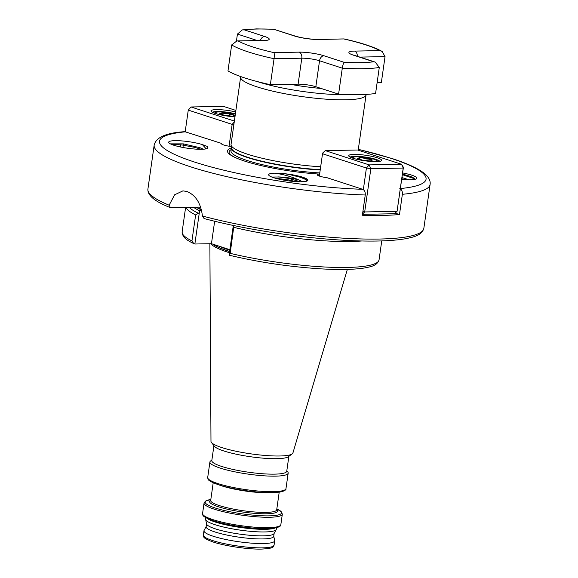 <?xml version="1.0" encoding="UTF-8"?>
<svg xmlns="http://www.w3.org/2000/svg" width="578" height="578" viewBox="0 0 578 578"><rect width="100%" height="100%" fill="white"/><g stroke="black" fill="none" stroke-linecap="round" stroke-linejoin="round"><path stroke-width="0.87" d="M366.091 94.416L366.069 94.785A63.342 10.642 -171.9 0 1 366.055 94.944A63.342 10.642 -171.9 0 1 325.378 99.12A63.342 10.642 -171.9 0 1 257.102 86.881A63.342 10.642 -171.9 0 1 240.629 77.091A63.342 10.642 -171.9 0 1 240.658 76.932L240.744 76.578M288.205 178.299L278.155 176.882M319.62 174.18L319.056 174.072A65.95 11.076 -171.9 0 1 244.639 161.103A65.95 11.076 -171.9 0 1 234.357 157.122A65.95 11.076 -171.9 0 1 231.417 147.889M320.674 166.76A63.342 10.642 -171.9 0 1 247.514 154.203A63.342 10.642 -171.9 0 1 231.048 144.905A63.342 10.642 -171.9 0 1 231.048 144.413L240.629 77.091M276.544 527.743L276.335 529.21A35.713 5.997 -171.9 0 1 276.212 529.571L274.051 533.573A34.124 5.729 -171.9 0 1 251.264 535.409A34.124 5.729 -171.9 0 1 215.464 528.892A34.124 5.729 -171.9 0 1 206.606 523.979L205.645 519.528A35.713 5.997 -171.9 0 1 205.631 519.145L205.833 517.678M274.138 533.407L273.726 536.326A34.124 5.729 -171.9 0 1 251.813 538.573A34.124 5.729 -171.9 0 1 215.023 531.984A34.124 5.729 -171.9 0 1 206.151 526.71L206.563 523.791M276.212 529.571A35.713 5.997 -171.9 0 1 252.376 531.485A35.713 5.997 -171.9 0 1 214.915 524.665A35.713 5.997 -171.9 0 1 205.645 519.528M286.825 470.694L287.765 471.908A39.528 6.64 -171.9 0 1 288.176 473.115A39.528 6.64 -171.9 0 1 262.795 475.723A39.528 6.64 -171.9 0 1 220.189 468.086A39.528 6.64 -171.9 0 1 209.908 461.974A39.528 6.64 -171.9 0 1 210.645 460.933L211.88 460.03M288.87 456.324L286.746 471.236A37.845 6.358 -171.9 0 1 262.441 473.736A37.845 6.358 -171.9 0 1 221.641 466.424A37.845 6.358 -171.9 0 1 211.808 460.572L213.925 445.66M347.356 269.399L292.909 452.993A41.392 6.95 -171.9 0 1 292.179 453.911L288.241 456.779A37.845 6.358 -171.9 0 1 261.596 458.029A37.845 6.358 -171.9 0 1 223.845 450.97A37.845 6.358 -171.9 0 1 214.402 446.267L211.418 442.416A41.392 6.95 -171.9 0 1 210.977 441.332L209.879 243.728M292.179 453.911A41.392 6.95 -171.9 0 1 263.033 455.276A41.392 6.95 -171.9 0 1 221.75 447.553A41.392 6.95 -171.9 0 1 211.418 442.416M229.43 252.731A70.624 11.863 -171.9 0 1 228.252 252.355A70.624 11.863 -171.9 0 1 210.732 243.714M229.863 249.718A70.935 11.914 -171.9 0 1 228.454 249.27A70.935 11.914 -171.9 0 1 225.463 248.258L229.863 249.689M273.748 536.146L274.673 540.416A35.713 5.997 -171.9 0 1 274.687 540.791A35.713 5.997 -171.9 0 1 251.755 543.154A35.713 5.997 -171.9 0 1 213.26 536.254A35.713 5.997 -171.9 0 1 203.976 530.727A35.713 5.997 -171.9 0 1 204.099 530.373L206.18 526.529M204.33 218.556L202.423 216.02C200.862 203.246 195.675 195.061 186.867 191.477L182.93 190.863L174.599 194.822L169.13 205.197L170.409 207.531L199.446 207.119M180.546 144.782L180.242 146.928M358.317 149.29L391.862 158.473C406.991 163.35 417.764 168.277 424.173 173.27C428.739 177.07 430.711 180.806 430.09 184.476A139.356 23.409 -171.9 0 1 402.367 194.295C402.563 191.39 401.703 189.497 399.788 188.609M207.813 147.961A19.796 3.323 -171.9 0 1 207.509 148.286A19.796 3.323 -171.9 0 1 193.572 148.943A19.796 3.323 -171.9 0 1 173.826 145.244A19.796 3.323 -171.9 0 1 168.892 142.788A19.796 3.323 -171.9 0 1 179.621 140.765A19.796 3.323 -171.9 0 1 202.379 144.594L207.365 146.458L207.545 148.257M206.158 148.828L202.379 144.594M170.366 143.864L183.327 143.879L200.075 147.73L203.051 149.225M302.684 177.2A19.796 3.323 -171.9 0 1 307.467 180.777A19.796 3.323 -171.9 0 1 293.53 181.434A19.796 3.323 -171.9 0 1 273.784 177.742A19.796 3.323 -171.9 0 1 268.842 175.286A19.796 3.323 -171.9 0 1 274.622 173.176L281.486 173.27L289.896 174.354A19.796 3.323 -171.9 0 1 302.684 177.2M289.896 174.354L302.323 177.612L305.95 179.426L306.824 181.109M402.613 172.93A19.796 3.323 -171.9 0 1 411.738 175.156A19.796 3.323 -171.9 0 1 416.514 178.732A19.796 3.323 -171.9 0 1 401.71 179.31M402.454 174.072L410.611 176.434L414.029 178.147L414.961 179.317M408.848 179.736L401.956 177.554M401.797 178.66L405.127 179.585M319.056 174.072A9.501 1.597 8.1 0 0 317.293 174.729A9.501 1.597 8.1 0 0 327.09 177.735L362.681 189.302C364.595 190.191 365.455 192.084 365.253 194.988A139.356 23.409 -171.9 0 1 190.386 166.746A139.356 23.409 -171.9 0 1 154.16 145.201L147.91 189.093A139.356 23.409 8.1 0 0 169.13 205.197M154.16 145.201C155.916 137.347 166.139 132.839 184.837 131.683L221.367 143.366A9.501 1.597 8.1 0 0 221.287 143.517A9.501 1.597 8.1 0 0 231.251 146.545M302.634 181.738L299.057 180.061A16.625 2.796 8.1 0 0 279.405 176.976L288.444 178.342L300.423 181.788M299.057 180.061C291.55 176.622 283.401 174.325 274.622 173.176M271.855 177.049L279.405 176.976M198.839 206.996L200.299 209.388L199.323 212.661L194.865 244.01L211.454 243.699L225.463 248.258M194.865 244.01L193.789 243.656L191.939 240.91L195.631 214.944L199.323 212.661M203.268 149.211A16.625 2.796 8.1 0 0 202.011 148.589M402.367 194.295L399.485 214.539L395.15 213.13M399.485 214.539A139.356 23.409 -171.9 0 1 362.37 215.24L365.253 194.988M170.409 207.531L169.874 207.43C154.731 201.469 147.412 195.35 147.91 189.093M233.924 225.572L230.181 253.345L229.09 255.136L233.317 225.442M381.747 240.918L379.052 259.833C377.073 266.104 370.086 266.783 364.653 267.946C354.328 269.601 340.016 269.919 321.715 268.9C290.004 266.906 259.175 262.347 229.235 255.216L229.09 255.136M214.655 221.237L211.454 243.699M171.11 144.225L182.28 145.006L194.707 147.368L201.209 149.29M281.486 173.27L289.072 174.462L300.712 177.374L306.412 179.816M275.121 178.154L288.299 179.866L296.081 181.629M402.367 174.693L414.715 178.797M294.188 35.908A5.065 3.598 108 0 1 295.047 36.038C302.475 38.184 310.191 39.304 318.203 39.405L344.062 38.921L319.005 39.521A17.737 2.977 -171.9 0 1 294.188 35.908L273.958 29.334A77.279 12.983 8.1 0 0 257.347 29.023A77.279 12.983 8.1 0 0 244.364 29.89L242.305 29.904L237.428 34.08L236.453 40.951M379.284 67.474A82.351 13.829 -171.9 0 1 342.292 68.168C342.899 64.83 343.52 62.886 344.163 62.33A77.279 12.983 8.1 0 0 373.756 61.774L375.238 62.106L379.284 67.474L375.584 93.441A82.351 13.829 -171.9 0 1 338.592 94.135L315.834 86.736A12.665 2.131 8.1 0 0 298.111 84.15L270.36 84.67A82.351 13.829 -171.9 0 1 227.978 70.892L231.67 44.932L236.901 40.93L238.288 41.038A77.279 12.983 8.1 0 0 273.893 52.612C274.355 53.342 274.413 55.372 274.059 58.71L270.36 84.67M273.893 52.612L299.115 52.143A17.737 2.977 -171.9 0 1 323.933 55.755A5.065 3.598 108 0 0 319.533 60.769L342.292 68.168L338.592 94.135M344.062 38.921C361.481 42.844 374.183 47.028 382.174 51.471L385.042 56.622L381.343 82.589L377.123 82.668M273.958 29.334L295.047 36.038M382.174 51.471L379.833 50.626A77.279 12.983 8.1 0 0 344.228 39.051M234.979 116.785A16.625 2.796 -171.9 0 1 211.114 111.395A16.625 2.796 -171.9 0 1 216.273 109.618A16.625 2.796 -171.9 0 1 235.672 111.937M235.405 113.787A15.042 2.529 8.1 0 0 217.118 111.511A15.042 2.529 8.1 0 0 212.458 112.356M235.882 110.427L223.39 106.366L191.022 106.973L234.372 121.062M229.054 146.22L232.161 124.378L188.269 110.109L185.198 131.683M183.457 143.9L182.951 147.469M234.234 122.009L232.161 124.378L233.866 124.624M188.269 110.109L191.022 106.973L188.269 110.109M221.981 112.768L229.56 113.526L234.812 115.232L232.479 116.178L224.893 115.419L219.64 113.714L221.981 112.768L222.176 113.151L220.283 113.924M234.256 115.456L229.408 113.88L222.176 113.151L221.988 114.473M229.126 115.846L229.56 113.526M354.032 154.398A16.625 2.796 -171.9 0 1 373.229 156.674A16.625 2.796 -171.9 0 1 381.314 160.8A16.625 2.796 -171.9 0 1 376.285 161.638A16.625 2.796 -171.9 0 1 359.653 159.918A16.625 2.796 -171.9 0 1 348.874 156.183A16.625 2.796 -171.9 0 1 354.032 154.398M379.753 161.341A15.042 2.529 8.1 0 0 370.209 157.902A15.042 2.529 8.1 0 0 354.87 156.291A15.042 2.529 8.1 0 0 350.217 157.137M403.415 167.331L401.544 164.282L357.652 150.013L325.277 150.62L369.169 164.889L401.544 164.282L403.22 168.061L403.415 167.331L397.064 211.331L403.22 168.061L370.852 168.668L364.689 211.945L397.064 211.331L394.499 213.737L362.5 214.337M363.345 189.627L366.416 168.025L322.524 153.755L319.352 176.059M322.719 153.018L322.524 153.755L325.277 150.62L322.719 153.018M362.558 213.947L364.689 211.945L362.883 211.678M369.169 164.889L366.416 168.025L370.852 168.668L369.169 164.889M370.231 160.959L362.644 160.2L357.399 158.495L359.733 157.548L367.319 158.307L372.564 160.012L370.231 160.959M359.747 159.261L359.935 157.939L358.042 158.704M366.886 160.626L367.167 158.661L359.733 157.548M372.015 160.236L367.167 158.661L367.319 158.307M348.679 94.582A62.894 10.563 -171.9 0 1 258.142 81.838A62.894 10.563 -171.9 0 1 257.412 81.592M319.8 172.938A62.46 10.491 -171.9 0 1 247.261 160.532A62.46 10.491 -171.9 0 1 231.027 150.872L231.431 148.004A62.46 10.491 -171.9 0 0 247.68 157.584A62.46 10.491 -171.9 0 0 320.219 169.99M320.263 169.679A62.503 10.498 -171.9 0 1 247.695 157.267A62.503 10.498 -171.9 0 1 231.446 148.091L231.048 144.905M275.02 528.054A35.713 5.997 -171.9 0 1 215.291 522.035A35.713 5.997 -171.9 0 1 207.213 518.401M212.856 519.615A39.528 6.64 -171.9 0 1 202.575 513.502C203.319 515.063 200.32 516.017 213.383 520.8C220.847 523.184 229.972 525.149 240.759 526.702C250.765 528.104 259.544 528.754 267.101 528.66L276.335 527.793C279.745 526.739 281.248 525.684 280.843 524.636A39.528 6.64 -171.9 0 1 255.462 527.252A39.528 6.64 -171.9 0 1 212.856 519.615M204.056 503.084L205.436 501.126L210.818 499.529A38.589 6.481 -171.9 0 0 215.189 507.99A38.589 6.481 -171.9 0 0 265.656 515.858A38.589 6.481 -171.9 0 0 276.826 508.929L281.544 511.956L282.324 514.225A39.528 6.64 -171.9 0 1 256.943 516.833A39.528 6.64 -171.9 0 1 214.337 509.196A39.528 6.64 -171.9 0 1 204.056 503.084L202.575 513.502M276.71 509.702A34.275 5.758 -171.9 0 1 259.081 513.654A34.275 5.758 -171.9 0 1 218.498 506.805A34.275 5.758 -171.9 0 1 210.71 500.31M279.203 492.189L276.696 509.839A33.336 5.599 -171.9 0 1 255.288 512.036A33.336 5.599 -171.9 0 1 219.358 505.598A33.336 5.599 -171.9 0 1 210.688 500.44L210.681 500.497M271.819 492.658A33.336 5.599 -171.9 0 1 222.147 485.99A33.336 5.599 -171.9 0 1 220.153 485.303M217.978 483.598A39.528 6.64 -171.9 0 1 207.704 477.493C208.441 479.054 205.443 480.007 218.513 484.79C225.976 487.167 235.094 489.14 245.881 490.693C255.888 492.095 264.666 492.745 272.224 492.651L281.464 491.784C284.867 490.729 286.37 489.674 285.966 488.627A39.528 6.64 -171.9 0 1 260.584 491.235A39.528 6.64 -171.9 0 1 217.978 483.598M229.596 251.589A70.328 11.813 -171.9 0 1 228.621 251.271A70.328 11.813 -171.9 0 1 212.69 244.104M229.618 251.423A70.306 11.813 -171.9 0 1 228.657 251.112A70.306 11.813 -171.9 0 1 213.138 244.248M229.791 250.187A70.306 11.813 -171.9 0 1 228.83 249.877A70.306 11.813 -171.9 0 1 218.961 246.141M212.646 540.582A35.713 5.997 -171.9 0 1 203.362 535.055C203.969 536.752 201.621 537.829 213.311 542.063C225.326 546.08 248.128 549.411 261.372 549.1C275.981 548.284 272.614 546.564 274.073 545.119A35.713 5.997 -171.9 0 1 251.141 547.474A35.713 5.997 -171.9 0 1 212.646 540.582M400.395 188.551A134.609 22.607 8.1 0 0 391.053 158.358A134.609 22.607 8.1 0 0 358.309 149.377M185.776 131.791A134.609 22.607 8.1 0 0 194.519 162.042A134.609 22.607 8.1 0 0 362.681 189.302M193.283 207.105A96.28 16.17 8.1 0 0 200.067 210.984M198.023 213.051A97.863 16.437 -171.9 0 1 189.107 207.177M200.299 209.388A96.28 16.17 -171.9 0 1 195.87 207.054M290.243 84.301A58.161 9.768 8.1 0 0 321.195 88.477M202.423 216.02A139.356 23.409 8.1 0 0 345.745 238.302A139.356 23.409 8.1 0 0 423.84 228.368C421.803 235.542 413.371 237.074 406.002 238.649C391.913 241.149 371.878 241.727 345.882 240.369C301.044 238.071 243.909 229.278 203.947 218.513M195.631 214.944A99.452 16.704 -171.9 0 1 185.971 207.242M191.939 240.91A99.452 16.704 -171.9 0 1 182.142 231.807C182.287 238.374 188.811 240.99 193.789 243.656M361.777 240.983A99.452 16.704 -171.9 0 1 233.873 227.378M379.052 259.833A99.452 16.704 -171.9 0 1 230.181 253.345M284.354 490.158A38.256 6.423 -171.9 0 1 258.612 492.109A38.256 6.423 -171.9 0 1 218.73 484.819M279.232 526.168A38.256 6.423 -171.9 0 1 253.482 528.119A38.256 6.423 -171.9 0 1 213.6 520.829M200.176 210.233L201.592 210.204M235.13 157.491A64.158 10.78 -171.9 0 1 231.207 149.594M385.042 56.622L359.841 57.099M257.318 40.547L237.428 34.08M315.834 86.736L319.533 60.769A12.665 2.131 8.1 0 0 301.803 58.19L274.059 58.71A82.351 13.829 -171.9 0 1 231.67 44.932M299.115 52.143A5.065 3.461 88.9 0 1 301.803 58.19L298.111 84.15M244.364 29.89L264.594 36.465A17.737 2.977 -171.9 0 1 263.51 40.568L238.288 41.038M323.933 55.755L344.163 62.33M373.756 61.774L353.526 55.199A17.737 2.977 -171.9 0 1 354.61 51.095L379.833 50.626M318.203 39.405A5.065 3.461 88.9 0 1 319.005 39.521M264.594 36.465A5.065 3.598 108 0 0 260.403 40.489M263.51 40.568A5.065 3.461 -91.1 0 0 262.715 40.446L236.901 40.93M357.363 56.29A5.065 3.461 -91.1 0 0 354.61 51.095M375.238 62.106L354.393 55.329A5.065 3.598 108 0 0 353.526 55.199M235.354 114.141A11.878 1.994 8.1 0 0 220.319 111.886A11.878 1.994 8.1 0 0 216.62 113.873M375.332 161.645A11.878 1.994 8.1 0 0 373.655 159.095A11.878 1.994 8.1 0 0 358.396 156.674A11.878 1.994 8.1 0 0 354.379 158.661M213.203 482.789L210.688 500.44M209.908 461.974L207.704 477.493M203.976 530.727L203.362 535.055M358.194 150.186L366.055 94.944M430.09 184.476L423.84 228.368M185.639 207.242L182.142 231.807M274.687 540.791L274.073 545.119M288.176 473.115L285.966 488.627M282.324 514.225L280.843 524.636M274.16 29.247L256.553 28.9L242.305 29.904M265.23 40.489L262.715 40.446M354.393 55.329L352.378 54.802M235.362 114.097L222.581 111.951L217.082 111.966L214.171 113.086M377.911 161.565L377.037 160.554L373.923 159.131L365.31 157.267L357.088 156.631L353.042 157.137L351.923 157.866"/></g></svg>
